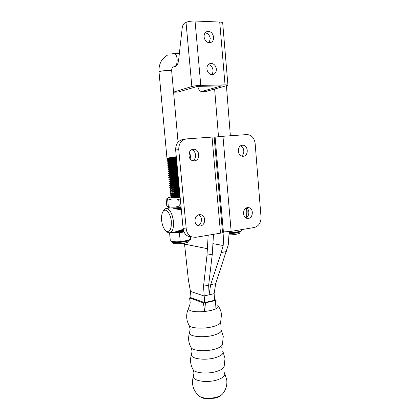 <?xml version="1.0" encoding="UTF-8"?>
<svg xmlns="http://www.w3.org/2000/svg" width="420" height="420" viewBox="0 0 420 420"><rect width="100%" height="100%" fill="white"/><g stroke="black" fill="none" stroke-linecap="round" stroke-linejoin="round"><path stroke-width="0.63" d="M240.566 145.877C244.377 147.095 245.002 154.056 241.479 155.988M242.387 145.241L242.886 145.231C248.42 145.247 248.803 156.03 243.296 156.261L242.639 156.266C237.164 156.119 236.912 145.394 242.387 145.241M246.466 207.937C249.947 209.727 249.517 216.51 245.837 217.859M247.522 207.622L248.845 207.664C253.733 208.446 253.344 217.886 248.409 218.39L246.944 218.327C242.12 217.439 242.624 208.047 247.522 207.622M246.719 134.589L247.317 134.573C251.732 135.156 254.341 138.101 255.134 143.409L261.03 217.172C261.035 222.742 258.783 226.186 254.279 227.498L231.142 231.373L222.973 136.29L246.719 134.589M223.393 231.934L231.142 231.373M222.973 136.29L215.098 137.046M199.332 214.662C194.114 215.124 193.363 224.569 198.445 225.808L200.366 225.939C205.637 225.398 206.236 215.87 201.065 214.767L199.332 214.662M194.392 160.834C200.393 160.566 200.025 149.415 194.003 149.268L193.331 149.268C187.388 149.447 187.577 160.498 193.515 160.823L194.392 160.834M195.709 237.31L220.5 233.158L212.042 137.078L186.575 138.899C181.33 139.892 178.721 143.462 178.747 149.62L186.249 228.989C186.79 233 188.716 235.672 192.029 237.001L195.709 237.31M212.042 137.078L215.093 136.999L223.409 232.124C223.603 232.439 222.632 232.785 220.5 233.158M185.388 139.083L183.414 139.382C178.206 140.364 175.618 143.903 175.649 150.003L183.125 228.606C183.661 232.585 185.577 235.232 188.869 236.549L191.846 236.938M192.722 160.666C197.043 158.818 196.229 150.743 191.615 149.777M197.662 225.482C202.136 224.469 202.855 216.631 198.639 214.825M205.191 32.844C208.026 33.353 209.716 35.285 210.263 38.63L209.087 42.777M213.628 37.202C213.712 40.094 212.63 41.921 210.373 42.682C207.013 42.934 204.913 41.023 204.083 36.944C203.989 34.109 205.034 32.288 207.212 31.484C210.646 31.154 212.783 33.054 213.628 37.202M208.331 64.601C210.961 65.195 212.515 67.043 212.998 70.151C213.119 71.998 212.62 73.5 211.496 74.65M216.363 69.022C216.421 72.14 215.197 74.014 212.688 74.655C209.543 74.681 207.617 72.817 206.903 69.069C206.834 66.013 208.021 64.139 210.457 63.446C213.675 63.352 215.644 65.21 216.363 69.022M206.357 91.324L227.95 85.318C228.097 85.003 227.126 84.861 225.036 84.892L200.786 85.391L195.043 21.016L219.713 22.045C221.839 22.16 222.836 22.512 222.71 23.095L227.934 85.16M197.804 86.373C198.613 89.891 199.972 91.581 201.878 91.445L221.618 85.859L197.521 86.378L178.022 92.08M173.57 92.106L191.851 86.499C194.15 85.895 197.127 85.528 200.786 85.391M174.374 66.701L175.124 66.691C176.93 66.103 178.096 63.877 178.631 60.002L182.144 28.439C182.506 25.672 183.33 23.898 184.622 23.116L186.023 22.402C188.317 21.436 191.326 20.974 195.043 21.016M201.248 218.053L201.107 222.128M184.438 243.133L188.391 279.951L190.465 291.38L191.016 297.733L204.65 302.6L203.542 286.251L206.992 255.197L208.168 235.221M213.497 234.328L212.284 254.21L208.651 285.149L209.102 294.53L210.667 284.713L221.225 252.541L223.178 245.516L223.997 231.945M229.168 231.651L228.265 244.923L215.707 283.621L214.116 293.685L214.652 300.269L204.65 302.6M184.443 244.072L207.417 248.687M223.178 245.516L213.145 243.679M204.094 295.995L190.465 291.38M189.263 152.492L190.045 155.768L189.893 158.503M189.499 151.982L190.465 155.741L190.228 158.959M175.628 208.798L177.334 208.247M179.372 207.995L176.589 209.066M174.484 232.124L183.215 229.32M246.808 208.157L247.097 210.268C247.28 213.008 246.908 215.313 245.984 217.187M245.747 217.802C246.593 215.738 246.913 213.313 246.719 210.515L246.367 207.979M161.606 220.316C162.272 225.729 163.868 229.357 166.394 231.2C169.895 232.286 171.544 229.068 171.339 221.54C170.72 213.386 165.59 207.375 163.039 211.528C161.768 213.523 161.291 216.452 161.606 220.316M163.438 210.845L163.942 209.99L165.811 208.541C169.622 208.63 172.174 212.924 173.476 221.424C173.838 227.855 172.667 231.662 169.964 232.843L167.774 232.459L166.199 231.079M183.251 229.535L182.774 229.394M181.314 209.58C178.227 209.507 175.397 208.992 172.835 208.026M224.149 372.409C226.049 375.113 223.808 377.591 217.418 379.838C207.118 383.281 192.019 380.846 193.379 376.178L193.73 375.202M224.794 373.543L226.769 379.953C227.273 385.019 225.981 389.545 222.894 393.53L222.894 393.53C221.959 394.879 220.112 396.023 217.34 396.958C210.184 398.906 204.267 398.743 199.589 396.469L198.518 395.593M223.062 351.96L225.02 358.344L224.191 366.235C223.776 368.24 221.288 369.973 216.725 371.432C208.362 374.105 195.862 373.28 193.316 369.983L192.712 368.949M222.469 350.91C224.228 353.336 221.933 355.577 215.581 357.635C205.296 360.817 190.255 358.801 191.452 354.59L191.767 353.719M221.309 330.146L223.262 336.53L222.432 344.3C222.075 346.143 219.555 347.76 214.877 349.146C206.372 351.661 193.699 350.973 191.315 347.959L190.759 346.999M220.768 329.185C222.39 331.328 220.038 333.338 213.722 335.213C203.459 338.131 188.47 336.52 189.515 332.776L189.787 332.01M218.347 306.159C220.085 308.669 221.13 311.451 221.482 314.501L220.652 322.171C220.353 323.846 217.807 325.332 213.014 326.639C204.367 328.991 191.525 328.451 189.294 325.736L188.79 324.86M188.617 308.149L188.422 308.59C188.932 311.262 194.371 312.244 204.724 311.53L211.155 310.454L215.985 308.816L215.408 300.531L216.09 300.116L214.594 299.544M217.733 305.335C218.988 306.401 218.411 307.561 215.985 308.816L216.095 300.19M190.984 297.339L189.793 298.011L203.375 302.888L205.406 302.862L215.408 300.531M205.406 302.862L204.724 311.53L203.375 302.888M189.793 298.011L190.15 302.468M170.357 158.203L166.982 158.141L176.29 156.739M176.568 159.7L167.774 159.962M167.123 159.92L176.453 158.471M170.531 160.146L167.165 160.104L176.479 158.718M167.302 161.879L176.642 160.445M170.709 162.083L167.349 162.062L176.668 160.692M167.486 163.832L176.831 162.419M170.888 164.026L167.538 164.021L176.852 162.666M167.664 165.79L177.02 164.393M167.864 166.047L177.041 164.64M167.843 167.743L177.203 166.362M168.037 168L177.23 166.609M168.026 169.696L177.392 168.331M168.205 169.948L177.413 168.578M177.676 171.318L170.011 171.596M168.205 171.644L177.581 170.299M168.378 171.896L177.602 170.546M177.859 173.25L170.546 173.518M168.383 173.591L177.765 172.268M168.546 173.838L177.791 172.51M178.043 175.182L171.14 175.429M174.883 174.694L169.538 174.825L168.546 175.529L177.954 174.232M168.719 175.786L177.975 174.478M178.227 177.109L171.791 177.334M168.887 177.728L168.74 177.471L178.138 176.195M168.767 177.713L178.164 176.437M169.06 179.671L168.924 179.419L178.327 178.154M168.945 179.66L178.348 178.4M178.616 181.204L169.076 181.372L178.511 180.112M169.124 181.608L178.537 180.359M178.799 183.125L169.255 183.314L178.7 182.07M169.302 183.55L178.721 182.317M178.983 185.047L169.433 185.257L178.883 184.028M169.481 185.493L178.909 184.275M171.003 187.073L179.072 185.981M173.009 187.178L171.14 187.304M169.638 187.194L179.093 186.228M172.048 188.932L179.256 187.934M173.182 189.095L172.174 189.163M169.816 189.131L179.277 188.181M173.045 190.796L179.44 189.887M169.995 191.074L179.466 190.134M173.99 192.659L179.629 191.835M170.195 193.237L179.65 192.082M174.83 194.534L170.331 194.933L179.812 193.788M170.373 195.169L179.834 194.03M175.576 196.418L170.51 196.865L179.996 195.731M170.552 197.096L180.023 195.977M178.952 207.764L173.25 208.131M174.095 208.362L181.104 207.38M176.647 208.094L173.896 208.304M174.741 208.546L181.13 207.622M179.618 209.627L181.288 209.312M176.983 231.452L183.466 230.459M176.132 231.751L183.53 230.69M176.384 157.757L172.631 157.878M176.41 157.999L170.478 158.198M176.594 159.941L170.945 160.13M176.757 161.637L170.688 161.842M176.778 161.879L171.439 162.057M176.941 163.579L170.867 163.784M176.962 163.821L171.948 163.984M177.125 165.517L171.045 165.722M177.146 165.758L171.066 165.963M177.308 167.449L171.218 167.659M177.329 167.69L171.245 167.9M177.492 169.386L171.397 169.591M177.513 169.628L171.418 169.832M177.697 171.559L171.596 171.764M177.881 173.492L171.775 173.696M178.064 175.423L171.948 175.628M178.248 177.35L172.127 177.555M178.411 179.035L172.489 179.23M178.432 179.277L172.305 179.482M178.595 180.962L173.203 181.13M178.778 182.884L173.911 183.026M178.957 184.81L174.584 184.921M179.141 186.732L175.219 186.821M179.161 186.968L177.807 186.979M179.324 188.648L175.828 188.722M179.345 188.89L178.201 188.895M179.508 190.57L176.4 190.622M179.529 190.806L178.573 190.806M179.686 192.486L176.946 192.523M179.713 192.722L178.936 192.722M179.87 194.402L177.466 194.423M179.891 194.639L179.282 194.633M181.004 209.617L181.314 209.554M181.162 208.005L179.009 208.005M183.257 230.512L179.251 230.538M180.689 231.924L176.662 232.181M183.755 231.488L183.803 231.472C180.285 232.071 177.182 232.281 174.5 232.124M183.383 230.15L180.537 230.034M179.477 230.444L183.278 229.672L181.97 229.577M181.283 209.239L177.235 209.223M177.366 209.255L181.214 208.546M176.222 197.621L180.112 196.933L171.386 197.526C170.777 197.416 171.318 197.222 173.014 196.954M173.46 195.998L179.928 194.996M172.694 194.119L179.744 193.053M171.864 192.239L179.555 191.105M169.974 191.069L170.987 190.365L179.372 189.163M169.796 189.131L170.809 188.428L179.188 187.215M169.612 187.194L170.63 186.491L179.004 185.262M169.433 185.252L170.452 184.548L178.815 183.314M178.726 182.385L178.364 182.38M169.255 183.314L170.273 182.606L178.631 181.361M178.547 180.458L178.007 180.448M176.337 180.458L170.095 180.658L178.442 179.408M178.364 178.526L177.634 178.516M175.87 178.537L169.895 178.721L178.259 177.45M178.18 176.594L177.245 176.584M175.382 176.615L169.733 176.768L178.075 175.497M177.996 174.662L176.836 174.657M169.512 174.358L169.554 174.815L177.886 173.534M177.807 172.725L176.41 172.725M174.368 172.767L169.376 172.867L177.702 171.575M177.623 170.788L175.959 170.798M168.189 171.623L169.197 170.914L177.513 169.612M177.44 168.851L175.492 168.866M168.011 169.669L169.013 168.961L177.329 167.648M177.256 166.913L175.009 166.94M167.864 167.953L168.835 167.003L177.14 165.685M177.072 164.971L174.515 165.008M167.685 165.995L168.656 165.044L176.951 163.716M176.888 163.028L174.011 163.076M167.501 164.036L168.478 163.086L176.768 161.747M176.704 161.086L173.502 161.144M167.323 162.078L168.294 161.128L176.578 159.778M176.516 159.138L172.988 159.206M170.725 159.264L168.116 159.164L176.39 157.804M176.332 157.196L172.473 157.274M183.388 231.551L181.997 231.462M176.458 231.73L175.996 231.793M176.894 232.176L183.645 231.032M180.458 208.719L175.723 208.829M176.101 208.929L181.172 208.063M177.424 197.264L172.032 197.563M172.531 197.563L180.065 196.45M179.965 195.368C176.694 195.206 170.882 195.689 171.476 195.689L179.881 194.507M179.781 193.452C176.51 193.294 170.709 193.767 171.297 193.757L179.697 192.565M179.597 191.531L177.408 191.51M171.575 191.777L179.513 190.622M179.413 189.609L170.94 189.882L179.324 188.674M179.23 187.682L170.762 187.945L179.141 186.727M179.051 185.761L170.583 186.002L178.957 184.779M178.868 183.834L170.405 184.06L178.768 182.826M178.684 181.902L175.271 181.928M170.273 182.606L170.226 182.117L178.584 180.873M178.5 179.975L170.047 180.175L178.4 178.92M178.316 178.043L169.869 178.227L178.211 176.962M178.133 176.111L169.691 176.279L178.028 175.004M177.949 174.179L173.366 174.253M169.512 174.326L177.839 173.045M177.765 172.242L169.328 172.379L177.655 171.087M177.55 170.305L172.394 170.405M169.155 170.457L177.466 169.124M177.182 168.368L171.922 168.478M168.977 168.504L177.282 167.16M176.794 166.425L168.793 166.514L177.093 165.191M176.384 164.488L168.609 164.556L176.904 163.222M175.959 162.55L168.43 162.598L176.72 161.254M175.508 160.608L168.252 160.634L176.531 159.285M175.04 158.671L168.068 158.676L176.342 157.311M229.163 233.011C234.234 232.79 237.925 232.265 240.224 231.446L240.371 231.378M229.289 231.635L229.352 232.412C232.969 232.78 236.528 232.36 240.03 231.152L241.017 231.073L242.482 229.478M240.03 231.152L239.93 229.903M185.015 241.684L183.755 241.5M173.019 241.7L173.135 241.715C176.825 242.246 186.816 241.19 189.163 240.025L189.373 239.925M169.58 232.911L170.336 241.017L171.675 241.3L180.175 241.038C183.692 241.285 187.121 240.713 190.454 239.316L190.612 236.801M179.797 230.317L180.752 230.239M178.421 230.874L182.317 230.716M179.718 232.019L175.256 231.998M184.018 231.977L179.419 232.712L170.415 232.769M180.175 241.038L179.419 232.712M190.454 239.316L190.228 236.744M177.917 231.084L181.22 230.921M182.501 230.921L183.619 230.958M169.265 207.711L169.769 207.942C172.153 208.157 175.933 207.963 181.104 207.359M180.285 198.76L178.705 199.521C174.925 198.544 171.271 198.76 167.738 200.161C167.281 199.122 166.877 198.713 166.53 198.944L166.184 199.437L166.766 205.737L167.905 207.081L168.336 206.582C172.064 207.569 175.712 207.37 179.287 205.978L180.999 206.241M171.502 196.172L170.552 197.122L168.404 197.631C167.344 198.166 174.447 197.925 180.138 197.222M180.033 196.124L178.668 196.214M179.287 205.978L178.705 199.521M168.336 206.582L167.738 200.161M222.479 231.866L214.184 137.167M175.649 150.003L178.747 149.62M183.125 228.606L186.249 228.989M225.036 84.892L219.713 22.045M207.181 91.271L202.02 91.408M191.851 86.499L186.023 22.402M173.576 92.164L178.804 92.027M203.542 286.251L208.651 285.149M206.992 255.197L212.284 254.21M221.225 252.541L226.37 251.58M204.083 295.953L214.116 293.685M210.667 284.713L215.707 283.621M222.175 394.37C220.169 396.181 218.295 397.31 216.557 397.756L207.354 398.921L204.635 398.559M170.63 53.991L173.859 53.602C175.565 53.566 176.657 55.372 177.135 59.026C177.303 63.053 176.51 65.583 174.762 66.617L174.048 66.686M159.028 72.098L159.647 71.558C161.721 70.933 164.588 70.57 168.242 70.486C170.636 70.497 171.78 70.697 171.685 71.09L178.054 142.118M229.152 233.641C235.93 233.289 239.589 232.617 240.119 231.63L240.109 231.494M172.352 241.705L173.696 242.351C178.017 243.044 190.512 241.253 189.147 240.156L189.137 240.035M242.886 145.231L241.663 145.373M248.845 207.664L247.627 207.606M188.869 236.549L192.029 237.001M192.371 149.457L194.003 149.268M199.469 214.646L201.065 214.767M210.457 63.446L209.307 63.856M207.212 31.484L206.189 31.941M207.039 91.308L201.878 91.445M173.576 92.195L178.673 92.064M166.394 231.2L167.774 232.459M175.208 232.008L169.964 232.843M170.011 207.974L166.388 208.467M163.039 211.528L163.942 209.99M215.733 398.013L207.354 398.921C205.128 398.979 202.54 398.16 199.589 396.469C193.258 391.062 191.189 384.3 193.379 376.178L193.998 373.023L193.316 369.983C190.428 365.122 189.803 359.993 191.452 354.59L192.082 351.209L191.315 347.959C188.486 343.151 187.887 338.09 189.515 332.776L190.145 329.191L189.294 325.736C186.113 320.145 185.824 314.423 188.422 308.574M220.358 322.964L219.98 325.778M222.096 345.209L221.76 347.702M210.362 398.958L211.859 398.832M189.62 297.89L189.998 301.345C190.302 301.754 190.213 303.035 189.725 305.183L188.422 308.59M171.67 70.927C171.518 68.639 172.342 67.221 174.137 66.675L175.208 66.67M218.505 136.673L214.646 89.187M167.391 55.204C161.406 58.753 158.618 64.328 159.012 71.936L166.96 158.151M230.365 135.76L226.433 85.895M179.34 53.66L174.458 53.608M170.331 194.933L171.323 194.24L171.297 193.757M170.153 193.001L171.145 192.308M169.076 181.367L170.074 180.668M168.898 179.424L169.895 178.721M168.725 177.476L169.717 176.778M168.368 173.576L169.36 172.877M167.123 159.868L168.11 159.169M171.518 196.172L171.476 195.689M171.166 192.302L171.119 191.819M170.987 190.365L170.94 189.882M170.809 188.428L170.762 187.945M170.63 186.491L170.583 186.002M170.452 184.548L170.405 184.06M170.095 180.658L170.047 180.175M169.911 178.715L169.869 178.227M169.733 176.768L169.691 176.279M169.376 172.867L169.328 172.379M169.197 170.914L169.15 170.425M169.013 168.961L168.971 168.472M168.835 167.003L168.793 166.514M168.656 165.044L168.609 164.556M168.478 163.086L168.43 162.598M168.294 161.128L168.252 160.634L167.165 160.104M168.116 159.164L168.068 158.676L166.982 158.141M171.581 197.542L170.683 197.122M171.559 195.689L170.499 195.184M171.376 193.751L170.315 193.247M171.192 191.814L170.126 191.31M171.008 189.877L169.942 189.373M170.825 187.934L169.759 187.43M170.641 185.992L169.57 185.488M170.457 184.049L169.386 183.54M170.279 182.107L169.202 181.597M170.095 180.164L169.019 179.65M169.911 178.216L168.829 177.702M169.727 176.269L168.646 175.749M169.543 174.316L168.462 173.801M169.36 172.368L168.278 171.848M169.176 170.415L168.089 169.895M168.992 168.462L167.905 167.937M168.809 166.504L167.722 165.979M168.625 164.546L167.538 164.021M168.446 162.587L167.349 162.062M240.224 231.446L241.017 231.073M240.14 231.845C240.146 232.785 239.615 233.399 238.544 233.693C235.951 234.444 232.811 234.843 229.121 234.885M189.163 240.025L190.523 239.369M173.135 241.715L171.675 241.3M189.168 240.377C188.701 242.067 189.315 241.794 184.821 243.065C181.125 243.726 177.723 243.905 174.61 243.605C173.197 243.343 172.452 242.781 172.373 241.92L172.326 241.411M169.769 207.942L167.905 207.081M168.383 197.647L166.551 198.922"/></g></svg>
